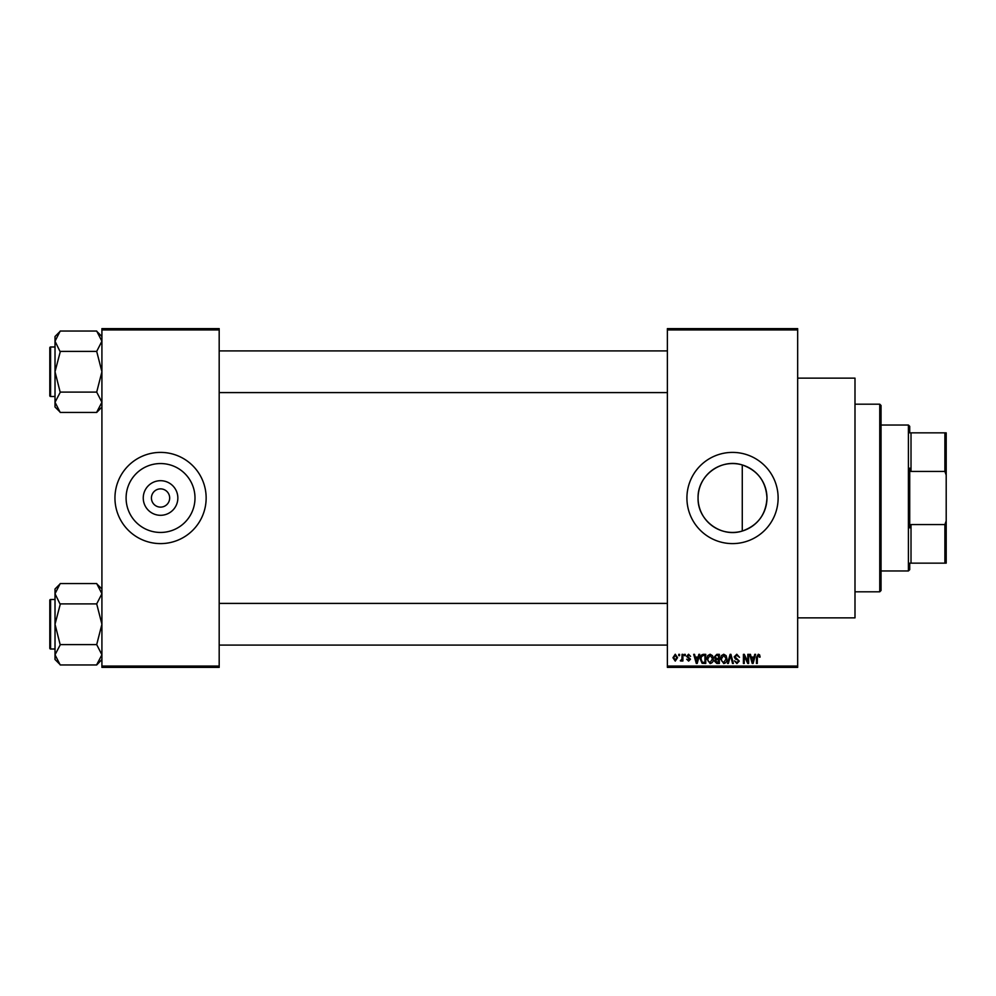 <?xml version="1.0" encoding="UTF-8"?>
<svg xmlns="http://www.w3.org/2000/svg" width="996" height="996" viewBox="0 0 996 996"><rect width="100%" height="100%" fill="white"/><g stroke="black" fill="none" stroke-linecap="round" stroke-linejoin="round"><path stroke-width="1.49" d="M177.848 498A17.306 17.306 0 0 1 160.543 515.306A17.306 17.306 0 0 1 143.25 498A17.306 17.306 0 0 1 160.543 480.695A17.306 17.306 0 0 1 177.848 498M151.429 498A9.126 9.126 0 0 0 160.543 507.126A9.126 9.126 0 0 0 169.669 498A9.126 9.126 0 0 0 160.543 488.874A9.126 9.126 0 0 0 151.429 498M126.094 498A34.449 34.449 0 0 0 160.543 532.449A34.449 34.449 0 0 0 194.992 498A34.449 34.449 0 0 0 160.543 463.551A34.449 34.449 0 0 0 126.094 498M114.951 498A45.604 45.604 0 0 0 160.543 543.604A45.604 45.604 0 0 0 206.147 498A45.604 45.604 0 0 0 160.543 452.396A45.604 45.604 0 0 0 114.951 498M742.269 531.042C721.004 537.989 697.362 520.223 698.072 498C697.387 475.739 721.004 458.023 742.269 464.958C757.769 470.473 765.999 481.491 766.97 498C766.011 514.509 757.769 525.527 742.269 531.042L742.269 464.958M766.97 498A34.449 34.449 0 0 1 732.521 532.449A34.449 34.449 0 0 1 698.072 498A34.449 34.449 0 0 1 732.521 463.551A34.449 34.449 0 0 1 766.97 498M686.916 498A45.604 45.604 0 0 0 732.521 543.604A45.604 45.604 0 0 0 778.125 498A45.604 45.604 0 0 0 732.521 452.396A45.604 45.604 0 0 0 686.916 498M797.672 378.131L854.991 378.131L854.991 617.869L797.672 617.869M797.672 329.925L667.382 329.925L667.382 328.618L797.672 328.618L797.672 667.382L667.382 667.382L667.382 666.075L797.672 666.075M678.749 654.347L679.583 654.347L679.583 655.654L678.749 655.654L678.749 654.347M684.439 654.347L685.26 654.347L685.26 655.654L684.439 655.654L684.439 654.347M698.843 654.347L699.715 654.347L697.188 663.473L696.316 663.473L693.677 654.347L694.536 654.347L695.258 657.074L698.134 657.074L698.843 654.347M712.514 655.667L713.335 658.792C713.51 661.381 712.451 662.975 710.136 663.585L706.936 658.904L707.758 655.629L710.136 654.235L712.514 655.667M726.134 655.667L726.956 658.792C727.142 661.381 726.072 662.975 723.756 663.585L720.556 658.904L721.378 655.629L723.756 654.235L726.134 655.667M736.766 654.235L739.518 657.31L736.691 655.293L735.011 656.862L739.269 661.095L736.916 663.585L734.413 660.858L736.891 662.527L738.447 661.058L738.185 660.124L735.434 659.041L734.177 656.874L736.766 654.235M754.756 654.347L755.615 654.347L753.101 663.473L752.229 663.473L749.577 654.347L750.449 654.347L751.171 657.074L754.034 657.074L754.756 654.347M667.382 329.925L667.382 666.075M759.624 654.87L760.122 657.074L759.288 657.186L758.292 655.293L757.396 655.99L757.284 663.473L756.45 663.473L756.45 657.273L758.33 654.235L759.624 654.87M747.797 654.347L748.631 654.347L748.631 663.473L747.747 663.473L744.249 656.152L744.249 663.473L743.414 663.473L743.414 654.347L744.311 654.347L747.797 661.643L747.797 654.347M730.118 654.347L730.927 654.347L733.38 663.473L732.521 663.473L730.566 655.418L728.375 663.473L727.516 663.473L730.118 654.347M716.809 654.347L719.373 654.347L719.373 663.473L716.796 663.473L714.518 661.182L715.414 659.265L714.281 657.024L716.809 654.347M703.325 654.347L705.753 654.347L705.753 663.473L702.118 663.299L700.188 658.954C699.976 656.364 701.01 654.833 703.325 654.347M688.572 654.235L690.589 656.364L688.51 655.181L687.389 656.202L690.477 659.215L688.61 661.095L686.68 659.203L688.572 660.149L689.643 659.34L686.568 656.376L688.572 654.235M682.061 654.347L682.895 654.347L682.895 660.983L682.061 660.983L682.061 659.925L681.077 661.095L680.293 660.746L681.911 659.14L682.061 654.347M675.251 654.235L677.566 657.671L675.251 661.095L672.947 657.734L675.251 654.235M219.182 667.382L101.916 667.382L101.916 666.075L219.182 666.075L219.182 667.382M219.182 329.925L101.916 329.925L101.916 328.618L219.182 328.618L219.182 666.075M101.916 329.925L101.916 666.075M752.976 660.796L753.76 658.144L751.445 658.144L752.603 662.514L752.976 660.796M723.743 662.527L726.121 658.779L723.768 655.293L721.39 658.929L721.739 660.995L723.743 662.527M718.552 662.402L718.552 659.676L716.124 659.763L715.352 661.02L718.552 662.402M718.552 658.617L718.552 655.418L715.925 655.53L715.116 657.024L716.908 658.617L718.552 658.617M710.123 662.527L712.501 658.779L710.148 655.293L707.77 658.929L708.119 660.995L710.123 662.527M704.931 662.402L704.931 655.418L703.437 655.418L701.346 656.738L701.022 658.966L702.28 662.228L704.931 662.402M697.076 660.796L697.847 658.144L695.544 658.144L696.69 662.514L697.076 660.796M675.276 660.149L676.732 657.671L675.238 655.181L673.769 657.671L675.276 660.149M879.754 404.189L881.049 405.497L881.049 590.504L879.754 591.811L879.754 404.189L854.991 404.189M101.916 407.003L96.699 412.456L60.221 412.456L55.017 402.272L60.221 392.349L55.017 371.745L60.221 351.887L55.017 341.217L60.221 331.046L96.699 331.046L101.916 341.217L101.804 339.848L101.916 341.217L96.699 351.401L60.221 351.401M60.221 412.207L55.017 407.003L55.017 336.499L60.221 331.282M49.8 349.596L49.8 347.778A0.784 0.784 0 0 1 50.584 346.994L50.584 396.508A0.784 0.784 0 0 1 49.8 395.723L49.8 347.778A0.784 0.784 0 0 1 50.584 346.994L55.017 346.994M50.584 396.508L55.017 396.508M96.699 351.401L101.916 371.745L96.699 392.1L60.221 392.1M96.699 392.1L101.916 402.272L96.699 412.207M96.699 331.295L101.916 336.499M909.722 563.151L911.016 563.151L909.722 563.151L909.722 569.662L908.414 570.957L881.049 570.957M911.016 524.568L944.893 524.568L946.2 520.908L946.2 563.151L911.016 563.151L911.016 524.568L909.722 527.855L909.722 468.145L911.016 471.432L911.016 432.849L909.722 432.849L909.722 426.338L908.414 425.043L881.049 425.043M908.414 570.957L908.414 425.043M911.016 432.849L946.2 432.849L946.2 520.908M946.2 475.092L944.893 471.432L944.893 432.849M911.016 471.432L944.893 471.432M944.893 563.151L944.893 524.568M49.8 395.723L49.8 393.893M101.916 659.501L96.699 664.955L60.221 664.955L55.017 654.783L60.221 644.848L55.017 624.255L60.221 604.385L55.017 593.728L60.221 583.544L96.699 583.544L101.916 593.728L101.804 592.346L101.916 593.728L96.699 603.9L60.221 603.9M60.221 664.706L55.017 659.501L55.017 588.997L60.221 583.793M49.8 602.107L49.8 600.277A0.784 0.784 0 0 1 50.584 599.492L50.584 649.006A0.784 0.784 0 0 1 49.8 648.222L49.8 600.277A0.784 0.784 0 0 1 50.584 599.492L55.017 599.492M50.584 649.006L55.017 649.006M96.699 603.9L101.916 624.255L96.699 644.599L60.221 644.599M96.699 644.599L101.916 654.783L96.699 664.706M96.699 583.793L101.916 588.997M49.8 648.222L49.8 646.404M879.754 591.811L854.991 591.811M667.382 350.903L219.182 350.903M667.382 392.598L219.182 392.598M219.182 645.097L667.382 645.097M219.182 603.402L667.382 603.402"/></g></svg>
